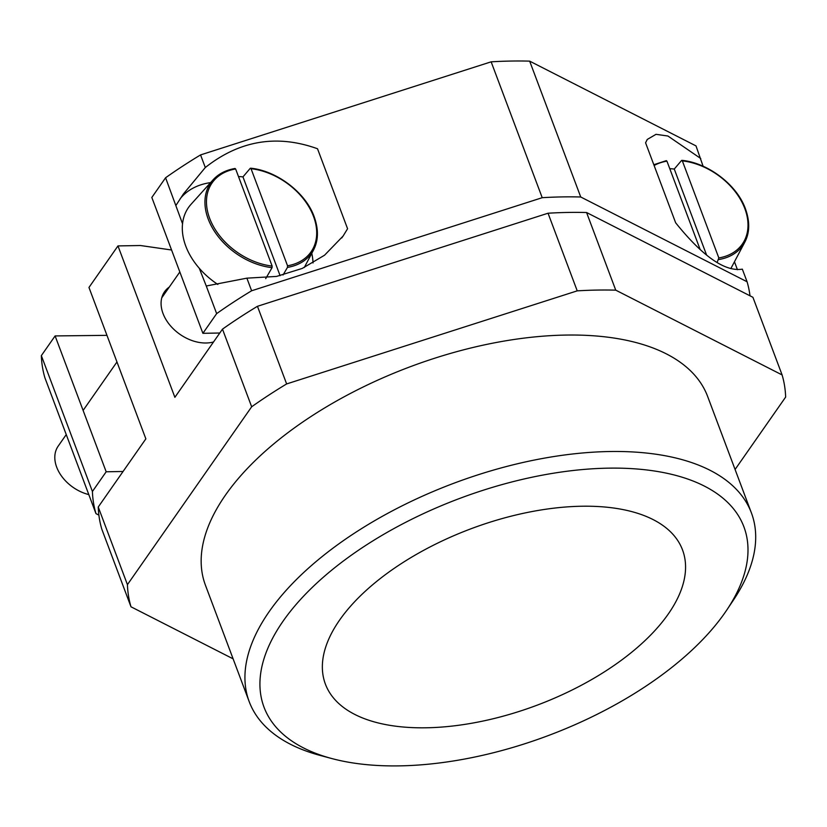 <?xml version="1.0" encoding="UTF-8"?>
<svg xmlns="http://www.w3.org/2000/svg" width="827" height="827" viewBox="0 0 827 827"><rect width="100%" height="100%" fill="white"/><g stroke="black" fill="none" stroke-linecap="round" stroke-linejoin="round"><path stroke-width="1.24" d="M782.104 374.931L615.743 290.153A345.748 170.744 159.4 0 0 577.225 290.856L548.043 213.221A345.748 170.744 -20.6 0 1 586.57 212.518L752.921 297.296L782.104 374.931A345.748 170.744 -20.6 0 1 785.65 397.074L735.079 469.478M233.1 658.83L130.986 606.791A345.748 170.744 -20.6 0 1 127.43 584.648L251.666 406.781A345.748 170.744 -20.6 0 1 286.638 383.935L577.225 290.856M726.747 610.078L733.456 600.051A268.248 132.475 159.4 0 0 751.412 512.926L707.643 396.474A268.248 132.475 159.4 0 0 565.348 335.08A268.248 132.475 159.4 0 0 300.542 423.548A268.248 132.475 159.4 0 0 205.447 585.237L249.216 701.689A268.248 132.475 159.4 0 0 320.101 755.413L331.761 758.535A256.329 126.583 159.4 0 0 399.989 765.864A256.329 126.583 159.4 0 0 726.747 610.078A256.329 126.583 159.4 0 0 607.928 468.165A256.329 126.583 159.4 0 0 304.171 595.554A256.329 126.583 159.4 0 0 331.761 758.535M751.412 512.926A268.248 132.475 159.4 0 0 609.117 451.532A268.248 132.475 159.4 0 0 344.311 540A268.248 132.475 159.4 0 0 249.216 701.689M668.268 614.027A190.758 94.206 -20.6 0 1 480.725 721.526A190.758 94.206 -20.6 0 1 325.404 684.136A190.758 94.206 -20.6 0 1 339.659 620.002A190.758 94.206 -20.6 0 1 527.192 512.502A190.758 94.206 -20.6 0 1 682.523 549.903A190.758 94.206 -20.6 0 1 668.268 614.027M171.571 250.002L140.445 245.516L117.972 245.919L174.879 397.311L222.484 329.146A345.748 170.744 -20.6 0 1 257.455 306.3L548.043 213.221M213.531 341.964A36.957 26.092 -145.1 0 1 163.022 313.495A36.957 26.092 -145.1 0 1 164.552 291.755A36.957 26.092 -145.1 0 1 169.297 287.052M130.986 606.791L101.804 529.156A345.748 170.744 -20.6 0 1 98.248 507.013L145.862 438.848L88.965 287.465L117.972 245.919M251.666 406.781L222.484 329.146M127.43 584.648L98.248 507.013M286.638 383.935L257.455 306.3M615.743 290.153L586.57 212.518M219.786 333.012L202.894 333.322L151.827 197.457L165.586 177.764A345.748 170.744 -20.6 0 1 200.558 154.918L491.145 61.829A345.748 170.744 -20.6 0 1 529.662 61.136L696.014 145.914L703.105 166.258M734.459 261.766L737.446 269.716M529.662 61.136L580.73 196.991L747.081 281.769L742.336 269.157C725 271.949 702.764 256.494 675.638 222.773L645.577 142.792L647.293 139.422L656.007 134.325L667.927 136.021L700.758 158.526M580.73 196.991A345.748 170.744 159.4 0 0 542.212 197.694L491.145 61.829M246.88 278.161L206.264 285.997L216.653 313.619A345.748 170.744 -20.6 0 1 251.625 290.773L246.88 278.161L276.549 276.425L302.227 268.434L324.556 255.212L343.102 236.046L347.578 228.738L317.516 148.757C277.024 134.16 239.623 140.414 205.303 167.53L200.558 154.918M182.54 223.766L165.586 177.764M175.965 205.385L183.315 194.097L205.303 167.53M747.081 281.769A345.748 170.744 -20.6 0 1 749.996 295.808M202.894 333.322L216.653 313.619M251.625 290.773L542.212 197.694M199.255 268.237L206.264 285.997M313.03 262.945A77.49 54.706 34.9 0 0 311.779 253.3M210.585 182.612A77.49 54.706 34.9 0 0 180.152 198.759M98.889 515.118L95.963 513.629A345.748 170.744 -20.6 0 1 92.417 491.486L41.35 355.631L55.109 335.927L106.962 335.348M95.963 513.629L44.896 377.774A345.748 170.744 -20.6 0 1 41.35 355.631M92.417 491.486L106.176 471.783L55.109 335.927M123.068 471.483L106.176 471.783M66.253 434.578L58.179 446.135A35.768 25.244 -145.1 0 0 56.691 467.183A35.768 25.244 34.9 0 0 88.809 494.587M265.694 278.637L272.052 267.669A61.498 43.407 34.9 0 1 208.177 218.969A61.498 43.407 -145.1 0 1 213.087 179.831L190.996 204.362A65.571 46.281 -145.1 0 0 185.765 246.095A65.571 46.281 34.9 0 0 217.863 284.457M238.486 176.554A62.966 44.441 -145.1 0 1 242.962 176.895L250.23 168.346L251.036 168.687L287.538 265.777L287.465 267.39L283.051 274.998M287.538 265.777A60.309 42.57 34.9 0 0 313.526 216.436A60.309 42.57 -145.1 0 0 251.036 168.687L250.23 168.346M242.962 176.895L280.105 275.691M272.135 266.067A60.309 42.57 34.9 0 1 209.644 218.318A60.309 42.57 -145.1 0 1 235.633 168.966L272.135 266.067L272.052 267.669M235.633 168.966L234.827 168.625L235.633 168.966M669.777 168.708A62.966 44.441 -145.1 0 1 674.263 169.049L681.531 160.51L682.337 160.851L718.828 257.941L717.133 262.355M718.828 257.941A60.309 42.57 34.9 0 0 744.827 208.59A60.309 42.57 -145.1 0 0 682.337 160.851L681.531 160.51M674.263 169.049L706.537 254.923M654.105 165.503A60.309 42.57 -145.1 0 1 666.934 161.131L700.169 249.558M666.934 161.131L666.117 160.789L666.934 161.131M287.465 267.39A61.498 43.407 34.9 0 0 313.536 249.981L304.274 267.514M718.756 259.554A61.498 43.407 34.9 0 0 744.827 242.146L730.83 268.62M647.314 139.443L646.9 140.042M341.737 237.959L343.081 236.026M179.831 271.969L161.761 297.823M116.969 361.968L83.114 410.43M313.536 249.981C318.478 240.492 318.695 229.399 314.167 216.705C305.773 192.805 276.89 170.693 250.602 168.191M235.054 168.47C225.761 170.114 218.442 173.897 213.087 179.831M744.827 242.146C749.779 232.656 749.986 221.564 745.458 208.869C737.074 184.969 708.181 162.857 681.893 160.345M666.355 160.634L653.816 164.728"/></g></svg>
